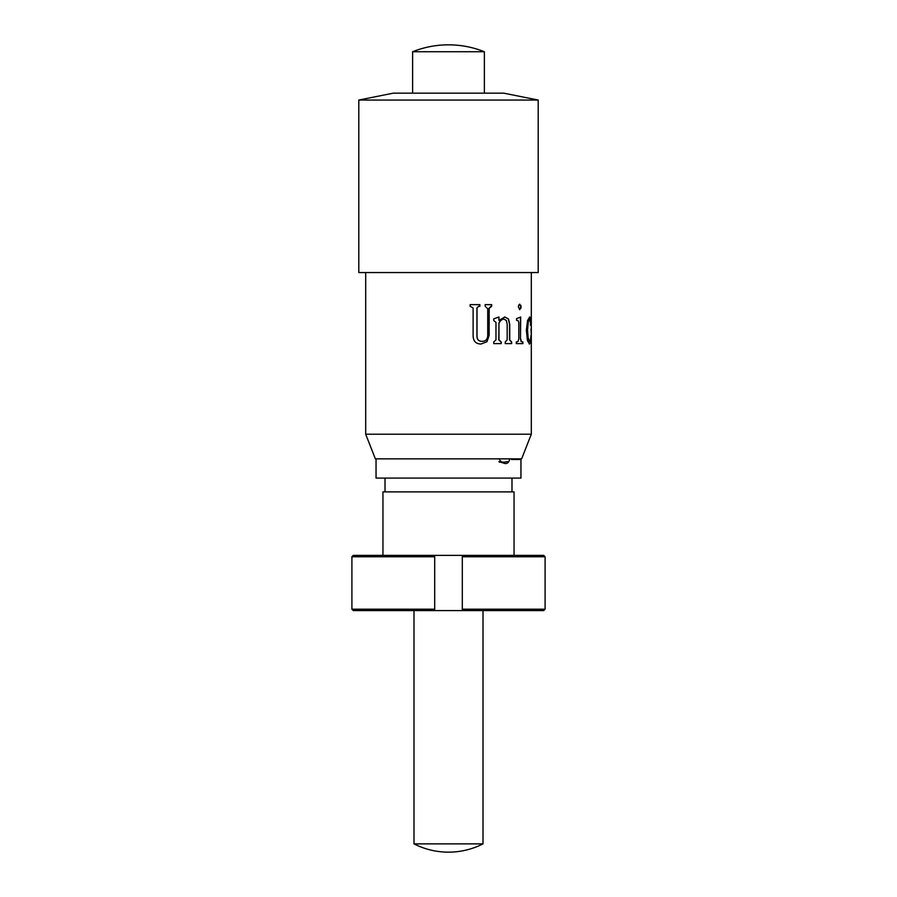 <?xml version="1.0" encoding="UTF-8"?>
<svg xmlns="http://www.w3.org/2000/svg" width="897" height="897" viewBox="0 0 897 897"><rect width="100%" height="100%" fill="white"/><g stroke="black" fill="none" stroke-linecap="round" stroke-linejoin="round"><path stroke-width="1.35" d="M509.518 323.761L509.53 324.994M509.743 458.793C508.991 462.493 507.254 464.029 504.518 463.401L498.889 461.63M520.832 306.281L520.809 307.66M376.045 458.849L376.045 478.09L520.955 478.09L520.944 458.849L520.944 459.466L511.537 459.466L511.537 458.849M520.944 305.406L520.944 308.176M511.985 491.892L511.985 478.09M385.015 491.892L385.015 478.09M514.048 555.378L514.048 491.892L382.952 491.892L382.952 555.378M499.158 458.748C500.347 461.574 502.129 462.717 504.506 462.168L507.433 461.596M478.751 306.281L477.013 307.929L477.013 336.039C477.092 339.526 478.751 341.297 481.981 341.342L481.88 341.342C478.65 341.297 477.002 339.526 476.924 336.039L476.924 307.929L478.65 306.281L479.895 306.281L479.895 304.632L470.14 304.632L470.14 306.281L473.111 307.929L473.111 335.624C473.246 341.152 475.892 343.955 481.039 344.022L487.004 341.701L480.927 344.022M481.981 341.342C485.748 341.331 487.654 339.268 487.733 335.153L487.733 308.759L485.165 306.281L485.165 304.632L491.668 304.632L491.668 306.281L489.179 308.344L489.179 335.153L487.004 341.701M498.967 320.453L504.798 317L508.509 318.962L509.731 324.221L509.731 339.896L511.638 341.959L511.638 343.618L505.246 343.618L505.246 341.959L507.175 339.896L507.175 324.221L506.368 320.509L503.89 319.063C501.726 319.332 500.089 320.801 498.967 323.447L498.967 339.896L501.232 341.959L501.232 343.618L493.754 343.618L493.754 341.959L495.974 339.896L495.974 322.415L493.754 320.565L493.754 318.861L498.967 317L498.967 320.453L498.799 317.134M520.697 338.864L521.359 341.555L522.895 341.959L522.895 343.618L516.302 343.618L516.302 341.959L518.062 341.499L518.802 338.864L518.802 322.628L518.062 320.565L516.537 320.352L516.537 318.659L520.697 317L520.451 338.864L521.123 341.555L522.648 341.959L522.648 343.618M521.09 306.897L519.767 309.633L518.365 306.897L518.78 304.991L519.767 304.218L521.09 306.897M530.766 318.659L530.901 324.792L529.723 318.861L528.322 321.799L527.537 329.995L528.109 337.575L529.645 341.342L530.486 340.468L531.035 335.366L530.643 342.217L529.522 344.022L527.414 340.524L526.36 329.995L527.537 320.565L529.723 317L530.766 318.659L530.43 325.252M531.002 329.02L531.282 334.144M531.304 339.021L531.304 272.553M531.304 434.226L521.639 458.849L375.361 458.849L365.696 434.226L531.304 434.226L531.304 338.943M358.8 100.049L358.8 272.553L538.2 272.553L538.2 100.049L358.8 100.049L393.301 93.153L503.699 93.153L538.2 100.049M416.141 51.746L484.38 51.746C472.865 47.149 460.901 44.85 448.5 44.85C436.099 44.85 424.135 47.149 412.62 51.746L416.141 51.746M489.179 335.153L486.869 341.701M490.962 306.281L489.033 308.344L489.033 335.153M491.522 304.632L491.522 306.281M479.794 304.632L479.794 306.281M498.967 323.447L498.799 339.896L501.053 341.959L501.053 343.618M503.89 319.063L503.699 319.063C501.546 319.332 499.921 320.79 498.799 323.447M504.607 317L508.307 318.962L509.53 324.221L509.53 339.896L511.425 341.959L511.425 343.618M520.451 317.179L520.451 338.864M529.454 317L530.497 318.659M527.537 329.995L527.84 337.575L529.376 341.342L530.217 340.468M530.643 342.217L529.252 344.022M530.643 339.784L530.374 342.217M529.723 318.861L528.064 321.799L527.279 329.995M530.475 318.861L530.968 323.604M530.99 336.229L530.396 341.342M519.531 304.218L520.854 306.897L519.531 309.633M483.001 843.875A76.01 76.01 0 0 1 413.999 843.875L483.001 843.875L483.001 610.577M351.904 556.757L353.283 555.378L434.697 555.378L434.697 556.757L351.904 556.757L351.904 609.198L434.697 609.198L434.697 610.577L353.283 610.577L351.904 609.198M434.697 609.198L434.697 556.757M462.303 556.757L462.303 555.378L543.717 555.378L545.096 556.757L462.303 556.757L462.303 609.198L545.096 609.198L543.717 610.577L462.303 610.577L462.303 609.198M462.303 555.378L434.697 555.378M462.303 610.577L434.697 610.577M499.528 462.168L504.506 462.168M484.38 93.153L484.38 51.746M412.62 93.153L412.62 51.746M365.696 434.226L365.696 272.553M413.999 843.875L413.999 610.577M545.096 556.757L545.096 609.198"/></g></svg>
